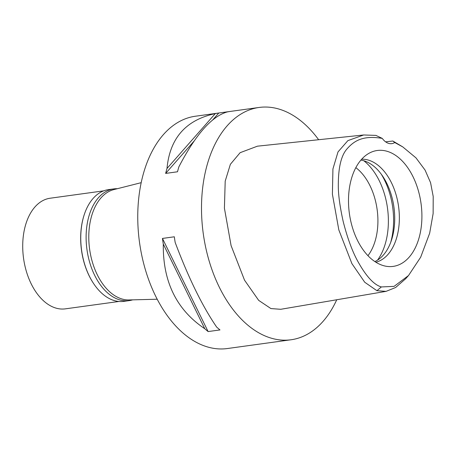 <?xml version="1.0" encoding="UTF-8"?>
<svg xmlns="http://www.w3.org/2000/svg" width="456" height="456" viewBox="0 0 456 456"><rect width="100%" height="100%" fill="white"/><g stroke="black" fill="none" stroke-linecap="round" stroke-linejoin="round"><path stroke-width="0.68" d="M382.276 138.402A18.61 11.508 82.2 0 0 388.387 143.298A18.61 11.508 82.2 0 0 391.812 143.634A18.61 11.508 82.2 0 0 394.771 142.54L402.773 146.912L415.98 157.873L425.066 170.077L430.572 182.679L433.2 196.45L433.132 213.59L429.66 233.221L420.677 257.19L408.502 275.555L394.075 286.368L381.358 286.944C373.749 284.778 365.678 275.84 357.145 260.125C351.861 250.201 347.193 237.274 343.146 221.331C339.811 206.129 338.198 194.074 338.312 185.159C338.312 168.013 341.048 156.123 346.509 149.488C353.719 141.001 362.623 135.09 382.276 138.402L375.909 135.398L363.694 134.976L257.44 146.176L240.124 152.686L230.377 164.302L225.201 181.129L224.415 208.187L231.089 245.607L244.519 280.161L258.677 300.373L270.932 308.575L280.736 309.293L386.061 291.361L376.924 290.7L364.732 282.253L351.895 263.608L338.819 229.898L332.401 194.165L332.931 168.931L338.004 151.922L347.888 140.619L363.694 134.976M382.419 265.324A58.493 36.172 82.2 0 0 385.445 266.133A58.493 36.172 82.2 0 0 421.891 218.213A58.493 36.172 82.2 0 0 387.982 151.569A58.493 36.172 82.2 0 0 369.844 152.84A58.493 36.172 82.2 0 0 349.068 210.985A58.493 36.172 82.2 0 0 382.419 265.324M394.771 142.54L392.855 141.012L385.639 141.856M392.855 141.012L402.773 146.906M405.669 278.724L395.643 287.491L386.061 291.361M336.733 299.763A117.249 72.51 -97.8 0 1 291.082 339.766A117.249 72.51 -97.8 0 1 269.507 337.622A117.249 72.51 -97.8 0 1 201.683 216.326A117.249 72.51 -97.8 0 1 259.088 107.456A117.249 72.51 -97.8 0 1 280.662 109.6A117.249 72.51 -97.8 0 1 318.641 139.724M194.341 140.79L165.631 173.417A117.249 72.51 -97.8 0 1 166.999 168.475C169.797 138.219 185.894 119.922 215.295 113.601A117.249 72.51 -97.8 0 1 218.378 113.065L195.339 116.234A117.249 72.51 82.2 0 0 137.934 225.104A117.249 72.51 82.2 0 0 205.759 346.4A117.249 72.51 82.2 0 0 227.327 348.544L250.367 345.369A117.249 72.51 -97.8 0 1 249.951 345.426L261.829 343.79A117.249 72.51 82.2 0 0 262.246 343.733L291.082 339.766M250.789 345.312A117.249 72.51 -97.8 0 1 250.367 345.369M259.088 107.456L230.257 111.429A117.249 72.51 82.2 0 0 227.173 111.965C211.704 116.371 195.607 134.662 178.877 166.839A117.249 72.51 82.2 0 0 177.509 171.781L165.631 173.417M218.378 113.065A117.249 72.51 -97.8 0 1 218.794 113.008L212.519 120.139M229.835 111.486L218.794 113.008M162.45 238.431L174.329 236.795A117.249 72.51 82.2 0 0 175.178 242.472C188.59 278.097 202.418 306.301 216.657 327.077A117.249 72.51 82.2 0 0 219.986 329.933L208.107 331.569A117.249 72.51 -97.8 0 1 204.772 328.713C176.603 309.858 162.781 281.654 163.299 244.108A117.249 72.51 -97.8 0 1 162.45 238.431L208.107 331.569M141.172 182.674L113.869 189.588A55.831 34.525 82.2 0 0 88.977 242.883A55.831 34.525 82.2 0 0 121.165 298.731A55.831 34.525 82.2 0 0 129.065 299.945L157.223 299.221M367.952 255.673A52.109 32.228 82.2 0 0 355.834 167.643M363.837 160.757A59.554 36.828 -97.8 0 1 377.522 260.131M360.907 160.09A52.109 32.228 -97.8 0 1 364.498 160.968A52.109 32.228 -97.8 0 1 394.286 210.085A52.109 32.228 -97.8 0 1 374.883 261.573M375.875 262.217A52.109 32.228 82.2 0 0 399.182 212.507A52.109 32.228 82.2 0 0 369.132 160.33A52.109 32.228 82.2 0 0 361.688 159.201M215.295 113.601L166.999 168.475M163.299 244.108L204.772 328.713M113.812 188.898L108.448 189.633A56.39 34.873 82.2 0 0 84.212 214.77A56.39 34.873 82.2 0 0 93.702 283.712A56.39 34.873 82.2 0 0 113.459 300.333A56.39 34.873 82.2 0 0 123.838 301.365L129.196 300.624A56.39 34.873 -97.8 0 1 118.822 299.598A56.39 34.873 -97.8 0 1 86.201 241.258A56.39 34.873 -97.8 0 1 113.812 188.898A56.39 34.873 -97.8 0 1 117.357 188.704M93.702 283.712L93.491 283.393A55.831 34.525 -97.8 0 1 84.092 215.135L84.212 214.77M132.667 299.854A56.39 34.873 -97.8 0 1 129.196 300.624M103.677 190.853L50.137 198.229A55.831 34.525 82.2 0 0 22.8 250.07A55.831 34.525 82.2 0 0 55.096 307.834A55.831 34.525 82.2 0 0 65.368 308.849L118.908 301.479M376.924 290.7L381.358 286.944M390.718 242.335A59.554 36.828 82.2 0 0 381.353 174.323M405.538 278.873L408.496 275.555"/></g></svg>
